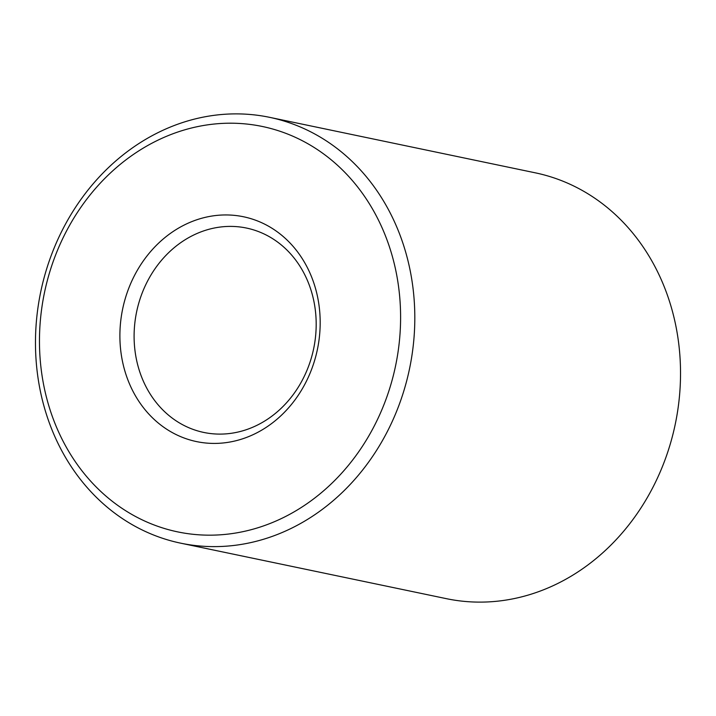 <?xml version="1.0" encoding="UTF-8"?>
<svg xmlns="http://www.w3.org/2000/svg" width="716" height="716" viewBox="0 0 716 716"><rect width="100%" height="100%" fill="white"/><g stroke="black" fill="none" stroke-linecap="round" stroke-linejoin="round"><path stroke-width="1.07" d="M282.802 517.874A207.067 179.322 -78.2 0 0 389.343 246.564A207.067 179.322 -78.2 0 0 157.269 140.497A207.067 179.322 -78.2 0 0 50.72 411.807A207.067 179.322 -78.2 0 0 282.802 517.874M185.22 224.538A114.846 99.461 101.8 0 1 313.939 283.357A114.846 99.461 101.8 0 1 254.842 433.833A114.846 99.461 101.8 0 1 126.132 375.005A114.846 99.461 101.8 0 1 185.22 224.538M291.072 528.453A217.503 188.371 -78.2 0 0 414.483 305.016A217.503 188.371 -78.2 0 0 269.61 117.334A217.503 188.371 -78.2 0 0 159.212 132.048A217.503 188.371 -78.2 0 0 35.8 355.485A217.503 188.371 -78.2 0 0 180.674 543.167A217.503 188.371 -78.2 0 0 291.072 528.453M269.61 117.334L535.326 172.833A217.503 188.371 101.8 0 1 680.2 360.515A217.503 188.371 101.8 0 1 556.788 583.952A217.503 188.371 101.8 0 1 446.39 598.665L180.674 543.167M256.793 425.385A104.402 90.413 101.8 0 1 203.8 432.446A104.402 90.413 101.8 0 1 134.259 342.364A104.402 90.413 101.8 0 1 193.499 235.117A104.402 90.413 101.8 0 1 246.483 228.055A104.402 90.413 101.8 0 1 316.025 318.137A104.402 90.413 101.8 0 1 256.793 425.385"/></g></svg>
